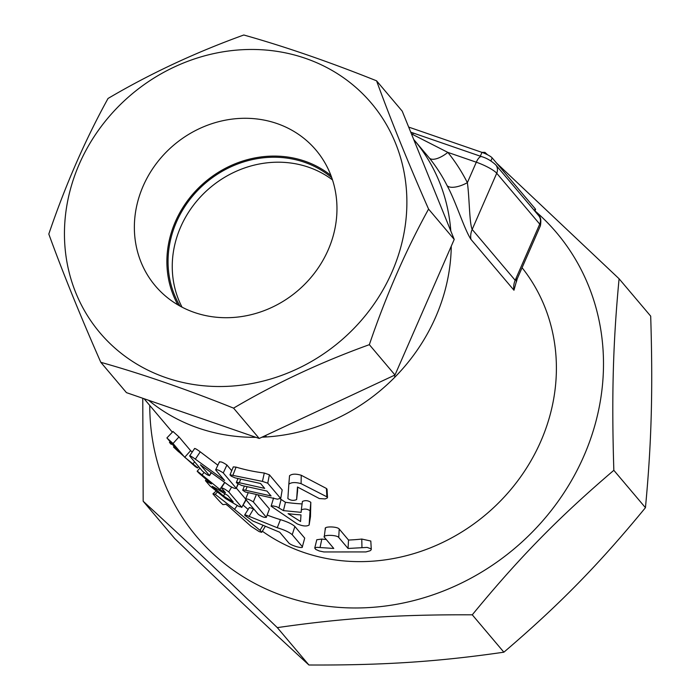 <?xml version="1.0" encoding="UTF-8"?>
<svg xmlns="http://www.w3.org/2000/svg" width="700" height="700" viewBox="0 0 700 700"><rect width="100%" height="100%" fill="white"/><g stroke="black" fill="none" stroke-linecap="round" stroke-linejoin="round"><path stroke-width="1.05" d="M534.852 211.12L535.517 209.615A8.89 1.759 -156.4 0 0 535.185 208.758L492.188 157.903A8.89 1.759 -156.4 0 0 481.976 152.381L408.686 127.085M332.5 179.918A100.572 91.438 -40.2 0 0 180.653 227.019A100.572 91.438 -40.2 0 0 182.044 307.16M179.987 306.058A100.572 91.438 139.8 0 1 176.452 222.04A100.572 91.438 139.8 0 1 331.756 177.704M328.178 249.926A105.166 95.62 139.8 0 1 159.766 290.736A105.166 95.62 139.8 0 1 173.924 144.979A105.166 95.62 139.8 0 1 320.005 155.234A105.166 95.62 139.8 0 1 328.178 249.926M330.942 175.49A101.771 92.531 -40.2 0 0 205.161 181.921A101.771 92.531 -40.2 0 0 177.931 304.885M143.176 501.235L174.781 538.606C227.264 589.076 264.81 624.444 308.919 665C383.311 665.341 437.868 661.762 503.877 652.19C559.038 605.115 598.657 564.673 645.444 507.684C651.525 443.669 652.995 390.066 650.694 316.137L619.089 278.766C613.008 342.781 611.538 396.392 613.839 470.312C558.67 517.387 519.05 557.83 472.273 614.819C397.88 614.477 343.324 618.056 277.314 627.629C224.822 577.168 187.285 541.791 143.176 501.235L142.774 398.274M149.765 405.457A235.524 214.148 -40.2 0 0 464.739 581.438A235.524 214.148 -40.2 0 0 534.966 210.875M481.906 152.355L484.942 152.373L487.559 154.77M496.519 163.03L619.089 278.766M645.444 507.684L613.839 470.312M503.877 652.19L472.273 614.819M262.36 531.221A186.646 169.706 -40.2 0 0 540.803 441.332A186.646 169.706 -40.2 0 0 522.069 267.724M308.919 665L277.314 627.629M233.231 501.909A195.528 177.782 139.8 0 1 223.379 495.915L212.17 486.238L217.893 489.414A195.528 177.782 -40.2 0 0 227.736 495.407L233.231 501.909M221.585 488.136C222.486 487.725 224.884 488.994 228.769 491.951L241.553 507.062L239.068 506.537L225.654 498.593L210.131 486.054L205.415 480.629L211.391 483.971L199.028 473.174C196.14 470.286 197.146 470.864 202.037 474.924L219.852 489.423L225.461 492.73L221.41 487.856L224.691 482.65M199.028 473.174L197.173 471.231L199.911 468.099M245.892 499.634L241.71 507.439L246.146 499.861M224.578 482.571L219.852 489.423M236.355 488.093L245.42 498.811M250.985 526.269L259.149 531.597L261.678 532.324L260.54 530.758L234.517 509.311L215.224 494.358L212.957 493.867C212.266 493.316 222.731 505.006 223.072 504.63L225.934 504.271L228.349 506.135L250.985 526.269M243.084 505.102L248.15 509.442M324.45 537.442C321.527 534.678 336.7 534.669 338.73 537.442L348.049 548.459L367.115 547.409L371.07 548.809L371.158 549.832L370.099 550.769L365.934 551.933L323.89 551.959L319.226 550.961L315.717 549.404L314.755 548.048L316.82 547.312L333.769 548.459L324.231 537.084L325.316 528.343M325.57 529.025C322.674 526.251 337.155 526.242 339.211 529.016L348.521 540.041A186.646 169.706 -40.2 0 0 361.786 539.053L370.808 541.03L371.28 549.343M348.521 540.041L348.049 548.459M314.738 548.109L316.794 539.744L321.816 539.07A186.646 169.706 -40.2 0 0 326.191 539.499M229.644 485.984C233.782 488.329 235.918 489.011 236.04 488.049L223.256 472.938C219.231 470.234 216.694 469.219 215.644 469.892L224.569 480.445L195.344 459.165C191.476 456.356 189.577 455.28 189.63 455.936L202.405 471.056C206.133 474.259 208.434 475.685 209.291 475.335L200.366 464.782L229.644 485.984M238.219 484.076L236.189 488.442L237.947 483.936M219.502 461.711L215.644 469.892M194.644 448.429L189.63 455.936M211.216 473.06L209.457 475.694L210.945 472.859M219.66 462.114C220.596 461.396 223.02 462.359 226.922 465.019L231.718 470.689M194.819 448.796C194.714 448.096 196.525 449.111 200.252 451.841L217.752 465.106M288.592 542.719C290.588 545.659 304.885 549.509 302.059 546.341L292.224 534.712C289.485 532.262 284.489 529.935 277.244 527.73L246.304 515.218L244.843 514.841L244.895 515.462L252.91 521.019L279.755 532.262L288.592 542.719M302.295 547.015L304.71 538.116L302.295 547.015M267.243 515.077A186.646 169.706 -40.2 0 0 280.429 519.645C287.35 521.762 292.171 524.046 294.875 526.488L304.71 538.116M244.676 514.929L249.401 507.474L253.549 508.926A186.646 169.706 -40.2 0 0 253.89 509.101M267.75 483.192L262.447 481.39L230.064 474.819L231.193 476.166L235.174 477.899L260.566 483.516L264.688 488.39L237.668 482.37L236.425 482.799L241.561 485.45L266.954 491.067L271.075 495.941L244.055 489.93L242.769 490.271L245.324 491.995L277.498 499.188L280.534 498.304L267.75 483.192L269.395 474.81L282.179 489.921L280.683 498.706L282.179 489.921M229.959 474.933L233.301 466.883L236.084 467.127A186.646 169.706 -40.2 0 0 264.285 473.025L269.395 474.81M300.562 521.535L288.094 513.642A195.528 177.782 -40.2 0 0 300.983 514.894L300.562 521.535M297.071 523.827C302.671 526.234 306.688 526.619 309.129 525L310.074 510.755C307.256 508.865 304.334 508.576 301.306 509.889L301.149 512.347L283.43 510.624L276.868 506.756L272.886 505.881L271.119 506.179L297.071 523.827M310.467 516.661L309.12 525.044L310.45 516.731M301.306 509.863L302.426 501.427L301.306 509.889M302.426 501.463C305.261 500.15 308.061 500.439 310.817 502.329L310.476 516.591M280.429 499.004L285.451 502.285A186.646 169.706 -40.2 0 0 302.094 503.921M285.451 502.285L283.43 510.624M319.34 498.558L325.132 498.916L327.311 497.963L327.206 496.983L301.096 483.656C295.4 482.064 291.314 482.248 288.838 484.207L287.875 498.54C290.675 500.535 293.589 500.885 296.616 499.581L297.474 487.008L319.34 498.558M288.838 484.199L289.529 475.746L288.838 484.207M289.529 475.781C291.812 473.821 295.715 473.646 301.227 475.256L326.41 488.46L327.04 489.16L327.512 497.481M297.658 487.104L297.544 491.216M167.055 438.104L173.04 443.485L184.695 457.258L192.981 463.89C197.942 467.871 198.695 468.764 195.248 466.576L173.521 447.037L178.701 451.876L166.906 437.92L173.058 431.445M198.625 466.585L197.505 467.976L195.248 466.576M170.179 441.796L169.452 442.435L171.246 444.36L171.867 443.791M173.276 431.769L178.99 436.905L190.636 450.677A186.646 169.706 -40.2 0 0 192.115 451.92M190.636 450.677L184.695 457.258M258.335 514.351C262.369 517.029 264.967 517.921 266.114 517.038L253.339 501.926C249.261 499.345 246.662 498.452 245.551 499.24L258.335 514.351M266.262 517.431L269.43 508.996L266.262 517.431M248.08 493.045L245.551 499.24M258.23 495.749L269.43 508.996M451.264 246.199A186.646 169.706 139.8 0 1 451.22 248.561A186.646 169.706 139.8 0 1 450.231 262.885A186.646 169.706 139.8 0 1 435.68 317.03A186.646 169.706 139.8 0 1 405.309 365.724A186.646 169.706 139.8 0 1 395.159 376.88A186.646 169.706 139.8 0 1 384.195 387.266A186.646 169.706 139.8 0 1 281.216 435.409A186.646 169.706 139.8 0 1 266.665 436.94A186.646 169.706 139.8 0 1 261.949 437.194M255.946 437.334A186.646 169.706 139.8 0 1 252.149 437.316A186.646 169.706 139.8 0 1 151.436 402.561A186.646 169.706 139.8 0 1 148.627 400.295M413.989 139.816L413.709 139.484A186.646 169.706 139.8 0 1 413.989 139.816A186.646 169.706 139.8 0 1 414.024 139.851A186.646 169.706 139.8 0 1 450.8 230.974M414.024 139.851L429.275 157.946A186.646 169.706 139.8 0 1 447.099 185.614C455.936 201.705 464.188 229.066 470.96 239.374L513.966 290.229L516.784 280.009M517.344 278.556L515.183 280.289A17.771 16.161 -40.2 0 0 513.966 290.229M447.099 185.614A17.771 7.228 153.3 0 0 467.364 182.674A204.418 185.867 -40.2 0 0 447.834 152.381A17.771 7.394 -38.9 0 1 429.275 157.946M470.96 239.374A17.771 16.161 139.8 0 1 472.176 229.443C469.298 222.985 469.508 197.645 467.364 182.674L476.306 162.207A8.89 3.255 -71 0 1 481.6 156.625L414.391 133.429A8.89 3.255 109 0 0 412.204 134.242L411.451 133.919M411.661 134.426A17.771 11.2 124.5 0 0 412.204 134.242L447.834 152.381L476.306 162.207A17.771 3.517 23.6 0 1 496.72 173.25L539.726 224.105L515.183 280.289L472.176 229.443L496.72 173.25A8.89 8.085 139.8 0 0 495.696 164.815C491.155 160.711 486.456 157.981 481.6 156.625M428.575 209.09C405.703 250.591 385.963 295.785 369.346 344.671C320.959 362.127 275.704 383.285 233.572 408.135C186.191 389.165 141.942 373.887 100.809 362.311C80.351 315.858 63.017 273.105 48.808 234.045C65.424 185.159 85.172 139.965 108.036 98.464C150.168 73.614 195.423 52.465 243.801 35C284.935 46.576 329.192 61.854 376.574 80.824C390.784 119.884 408.118 162.645 428.575 209.09L454.221 239.418L402.22 111.151L376.574 80.824M111.388 344.855A177.756 161.621 -40.2 0 0 399.796 250.661A177.756 161.621 -40.2 0 0 195.825 58.476A177.756 161.621 -40.2 0 0 111.388 344.855M100.809 362.311L126.455 392.639L259.227 438.463L394.993 374.999L454.221 239.418M451.22 248.561L450.599 247.721M395.159 376.88L394.004 375.463M266.665 436.94L265.265 435.636M233.572 408.135L259.227 438.463M369.346 344.671L394.993 374.999M535.185 208.758L534.389 210.577M490.866 160.921L492.188 157.903M481.976 152.381L480.314 156.188M224.928 493.798L223.379 495.915M231.595 487.113L228.769 491.951M204.015 472.5L202.037 474.924M262.824 525.639L260.006 530.329M237.256 505.566L234.517 509.311M217.175 492.301L215.224 494.358M215.915 491.26L212.957 493.867L215.915 491.251M361.786 539.053L361.944 547.426M339.211 529.016L338.73 537.442M321.816 539.07L320.066 547.444M226.922 465.019L223.256 472.938M200.252 451.841L195.344 459.165M294.875 526.488L292.224 534.712M280.429 519.645L277.244 527.73M253.549 508.926L249.086 516.495M264.285 473.025L262.447 481.39M236.084 467.127L232.907 475.213M240.608 479.43L239.295 482.773M246.995 486.99L245.682 490.324M310.817 502.329L310.074 510.755M281.111 499.389L278.976 507.71M326.41 488.46L326.882 496.79M301.227 475.256L301.096 483.656M297.553 491.155L296.616 499.581L297.544 491.181M194.626 461.851L192.981 463.89M178.99 436.905L173.04 443.485M256.086 495.233L253.339 501.926M540.383 225.82C541.327 220.325 540.767 216.939 538.694 215.661A8.89 8.085 -40.2 0 1 539.726 224.105A17.771 3.517 23.6 0 1 540.383 225.82L517.274 278.705M499.196 166.189L505.225 173.329M205.415 480.637L206.281 479.631M265.125 526.601L261.739 532.262M237.921 478.695L236.346 482.484M244.318 486.255L242.734 490.044M273.595 497.936L271.11 506.214M172.357 432.171L144.069 398.72M516.267 280.341L516.364 281.977L517.282 278.696M538.694 215.661L495.696 164.815M410.734 132.151L414.391 133.429M181.492 411.635L183.076 412.186M202.606 418.924L204.26 419.493"/></g></svg>
